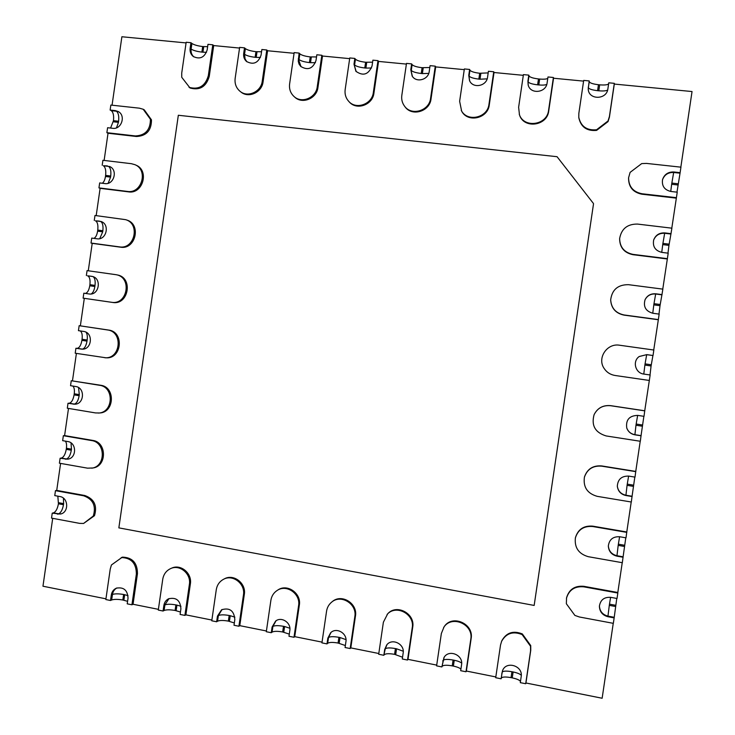 <?xml version="1.0" encoding="UTF-8"?>
<svg xmlns="http://www.w3.org/2000/svg" width="735" height="735" viewBox="0 0 735 735"><rect width="100%" height="100%" fill="white"/><g stroke="black" fill="none" stroke-linecap="round" stroke-linejoin="round"><path stroke-width="1.1" d="M622.233 562.688L617.813 592.493L583.912 586.328C574.862 585.51 569.065 589.341 566.547 597.821L566.354 603.738L574.889 615.425L579.391 616.987L613.339 623.344L614.148 617.887L607.946 616.729C602.452 615.232 599.604 611.713 599.392 606.164C600.44 599.843 604.253 596.903 610.813 597.353L617.023 598.492L617.832 593.035L583.847 586.842C574.77 586.034 568.963 589.874 566.437 598.373M631.218 501.996L626.78 531.984L592.814 526.159C583.866 525.424 578.087 529.218 575.468 537.561L575.376 537.956C574.384 547.658 578.693 553.905 588.312 556.698L622.324 562.707L623.105 556.799L616.904 555.706C611.658 554.374 608.8 551.085 608.341 545.82M640.222 441.248L635.757 471.411L601.726 465.935C593.044 465.255 587.293 468.921 584.472 476.932L584.417 477.18C583.057 487.121 587.329 493.516 597.233 496.345L631.319 502.014L632.072 496.254L625.862 495.225C620.9 494.067 618.043 491.017 617.308 486.092M650.025 374.96L651.081 365.975L644.889 365.084L645.064 363.88L646.681 354.683L653.029 355.51L653.838 350.025L619.587 345.229C607.037 342.933 596.93 358.101 604.096 368.391L604.115 368.419C606.715 372.342 610.381 374.703 615.094 375.484L649.327 380.454L644.733 410.782L610.638 405.646C603.04 404.985 597.537 407.962 594.128 414.595L594.091 414.687C591.151 425.501 595.175 432.593 606.173 435.947L640.323 441.266L641.049 435.644L634.829 434.688C630.86 433.907 628.168 431.675 626.744 427.972M658.992 314.084L660.012 305.696L653.81 304.878L653.985 303.674L655.666 294.009L661.923 294.827L662.86 289.131L628.544 284.684C617.979 284.583 612.025 289.645 610.675 299.852C611.281 308.14 615.746 313.174 624.061 314.966L658.349 319.587L653.737 350.016M667.977 253.152L668.951 245.371L662.731 244.608L662.915 243.404L664.661 233.28L670.926 234.033L671.891 228.181L637.502 224.074C627.378 223.982 621.424 228.796 619.642 238.508C619.825 247.226 624.281 252.518 633.019 254.383L667.38 258.665L662.768 289.121M676.411 197.678L677.229 192.184L670.936 191.477C664.449 189.97 661.656 185.992 662.557 179.551C664.412 174.333 668.17 171.806 673.83 171.972L680.123 172.661L680.932 167.167L646.478 163.409L641.692 163.602L630.097 172.385L628.609 177.668C628.618 186.552 633.074 191.908 641.986 193.755L676.411 197.678L671.799 228.162M614.313 83.34L609.416 116.507L608.038 120.963L596.572 129.764C586.852 130.646 580.916 126.503 578.785 117.324L578.84 113.401L583.7 80.4L589.185 80.923L588.221 89.036C588.533 100.135 606.752 99.988 607.891 88.834L608.773 82.807L614.313 83.34L614.295 84.066L692.039 91.544L680.84 167.157M613.247 623.326L602.14 698.25L525.929 682.98L530.762 650.19L530.734 645.569L522.346 633.947C513.186 630.29 506.323 632.614 501.739 640.92L500.526 645.008L495.702 677.716L501.086 678.8L502.437 670.981C505.763 660.388 523.302 665.671 521.17 676.678L520.297 682.65L525.718 683.734L530.569 650.861L530.532 646.23L522.126 634.581C512.947 630.915 506.066 633.248 501.472 641.572M628.609 177.668L628.563 178.164C628.572 187.03 633.019 192.377 641.912 194.215L676.246 198.128M619.642 238.508L619.614 238.857C619.798 247.557 624.245 252.831 632.964 254.696L667.233 258.959M610.675 299.852L610.675 300.055C611.281 308.314 615.728 313.34 624.024 315.122L658.229 319.734M649.235 380.445L615.094 375.484C610.381 374.694 606.706 372.333 604.096 368.391M495.822 676.944L466.358 671.046L471.135 638.586C474.084 623.491 451.731 613.991 444.023 626.964L441.358 633.496L436.599 665.873L441.873 666.93L444.142 657.32M436.719 665.111L407.989 659.35L412.702 627.212C415.376 613.523 396.431 603.536 387.63 613.89L383.385 622.205L378.69 654.26L383.854 655.298L385.259 648.812L387.005 644.604M378.801 653.507L350.797 647.893L355.446 616.077C357.881 603.463 341.573 593.356 332.293 601.625L331.632 602.158C328.848 604.473 327.158 607.468 326.57 611.143L321.939 642.877L327.002 643.897L327.681 643.263L328.517 637.502L331.007 632.44M322.049 642.133L294.735 636.657L299.329 605.153C301.561 593.393 287.266 583.351 277.885 589.994L277.095 590.499C273.65 592.805 271.582 596.067 270.884 600.302L266.309 631.732L271.27 632.725L272.079 632.118L272.906 626.413L276.038 620.772M266.419 630.988L239.775 625.65L244.314 594.45C246.381 583.351 233.647 573.475 224.34 578.877L223.431 579.345C219.462 581.56 217.082 584.996 216.283 589.672L211.772 620.79L216.632 621.773L217.56 621.194L218.378 615.553L222.053 609.508M211.873 620.055L185.891 614.855L190.365 583.957C192.304 573.392 180.782 563.708 171.65 568.155L170.63 568.596C166.257 570.672 163.62 574.228 162.747 579.254L158.291 610.068L163.06 611.024L164.098 610.491L164.906 604.896L169.013 598.584M158.392 609.343L133.044 604.262L137.454 573.667C137.436 562.918 132.41 557.415 122.377 557.13L111.435 564.976L110.241 569.028L105.84 599.558L110.516 600.495L111.316 594.937C111.876 591.73 113.548 589.47 116.332 588.175C123.71 586.833 127.605 590.196 128.028 598.272L127.219 603.839L131.932 604.786L136.361 574.118C136.343 563.35 131.299 557.828 121.257 557.543M105.941 598.832L42.961 586.218L52.709 518.331M83.588 523.458L79.628 523.375L51.523 518.111L52.231 513.168L60.564 514.022C69.099 512.378 68.493 497.65 59.847 496.529L54.758 495.601L55.465 490.658L83.606 495.776C93.042 499.148 96.276 505.891 93.299 516.007L83.588 523.458L94.484 515.694C97.452 505.597 94.218 498.872 84.801 495.509L56.724 490.401L60.601 463.399M60.123 458.245L67.684 459.173C76.798 458.282 76.853 442.635 67.749 441.542L62.64 440.66L63.357 435.717L64.597 435.589L92.729 440.412C106.878 442.084 107.09 466.256 92.959 467.974L87.575 468.167L59.406 463.197L60.123 458.245L61.372 458.061C63.697 457.234 65.332 454.331 66.26 449.351L66.416 448.267C66.83 444.923 66.481 442.553 65.369 441.129M64.597 435.589L68.502 408.43M68.015 403.276L74.759 404.213C84.415 404.213 85.26 387.584 75.659 386.509L70.542 385.682L71.249 380.73L100.667 385.259C115.625 386.913 114.577 412.684 99.528 412.978L95.522 412.923L67.308 408.228L68.015 403.276L69.246 403.221C71.543 402.615 73.16 399.831 74.088 394.879L74.244 393.785C74.694 389.991 74.235 387.418 72.848 386.05M72.48 380.721L76.403 353.406M75.916 348.261L81.796 349.134C91.948 350.145 93.712 332.496 83.569 331.421L78.443 330.649L79.159 325.688L108.605 330.061C124.454 331.715 121.9 359.167 106.024 357.807L75.209 353.213L75.916 348.261L77.129 348.326C79.398 347.949 80.997 345.294 81.916 340.351L82.072 339.258C82.559 334.903 81.943 332.119 80.225 330.915M80.363 325.807L84.314 298.337L112.584 302.443C128.597 305.494 133.448 277.591 117.361 274.954L116.231 274.725C132.355 277.361 127.486 305.328 111.444 302.269L83.11 298.153L83.827 293.201L88.953 293.936C99.197 295.874 102.202 277.922 91.893 276.36L92.298 276.452M88.273 270.774L92.206 243.358L120.531 247.18C135.69 249.973 141.598 224.111 126.732 220.022L125.621 219.664C140.523 223.752 134.597 249.679 119.41 246.877L91.03 243.046L91.737 238.085L96.882 238.774C106.603 240.547 110.259 223.844 100.686 221.391L101.255 221.593M96.193 215.631L100.116 188.325L128.487 191.863C142.856 194.398 149.618 170.456 136.012 165.164L134.928 164.677C148.553 169.987 141.781 193.976 127.385 191.431L98.949 187.894L99.666 182.923L104.811 183.566C114.054 185.183 118.243 169.647 109.432 166.441L109.993 166.698M104.122 160.441L108.027 133.246L136.453 136.499C146.458 136.003 151.465 130.453 151.474 119.86L144.262 109.864L143.187 109.249L150.418 119.263L151.474 119.86M112.051 105.206L121.891 36.75L186.074 42.915M190.135 48.308C189.759 51.707 190.806 54.445 193.277 56.503C199.957 59.673 204.578 57.495 207.16 49.962L207.968 44.339L212.782 44.798L213.701 45.57L209.245 76.431C206.167 86.794 199.764 90.653 190.043 87.998L181.747 77.294L181.738 73.022L186.175 42.244L190.944 42.703L190.135 48.308L191.109 49.07L191.908 43.475C194.141 44.927 197.733 45.947 202.685 46.544L207.628 46.691M213.701 45.57L239.546 48.06M244.507 47.848L243.689 53.499C243.313 56.714 244.25 59.37 246.501 61.455C253.382 65.13 258.224 63.035 261.044 55.189L261.871 49.511L266.768 49.98L267.577 50.752L263.066 81.907C261.936 92.417 248.623 98.499 240.997 92.059L240.134 91.397C236.22 88.117 234.557 83.808 235.145 78.452L239.647 47.38L244.507 47.848L245.361 48.611C247.392 50.053 250.92 51.073 255.945 51.68L261.541 51.772M267.577 50.752L294.064 53.297M299.127 53.085L298.254 61.198L299.044 64.028L300.707 66.398C307.781 70.698 312.871 68.741 315.995 60.518L316.831 54.785L321.829 55.263L322.509 56.025L317.943 87.493C316.776 98.536 302.296 104.489 294.726 97.121L293.982 96.46C290.481 93.152 289.03 88.99 289.608 83.992L294.165 52.608L299.127 53.085L299.852 53.848C301.681 55.281 305.144 56.301 310.243 56.917L316.519 56.935M322.509 56.025L349.667 58.644M354.83 58.432L353.985 64.202L355.905 71.286C363.145 76.394 368.529 74.621 372.048 65.957L372.884 60.169L377.983 60.656L378.543 61.418L373.913 93.189C372.7 104.894 356.741 110.608 349.373 102.055L348.757 101.393C345.799 98.113 344.596 94.19 345.156 89.642L349.768 57.946L354.83 58.432L355.437 59.195C357.035 60.619 360.435 61.639 365.617 62.255L372.59 62.181M378.543 61.418L406.391 64.092M411.646 63.89L410.801 69.715L412.16 76.054C416.267 83.055 428.386 79.849 429.222 71.497L430.076 65.654L435.276 66.159L435.699 66.903L431.013 98.995C429.736 111.564 411.857 116.819 404.985 106.74L404.489 106.088C402.192 102.946 401.301 99.381 401.815 95.403L406.492 63.394L411.646 63.89L412.124 64.643C413.511 66.058 416.828 67.078 422.083 67.703L429.81 67.501M435.699 66.903L464.254 69.65M469.628 69.448L468.765 75.337L469.536 80.63C472.917 88.852 486.671 86.234 487.562 77.157L488.426 71.258L493.736 71.764L494.021 72.508L489.271 104.93C487.911 118.611 467.515 123.048 461.617 111.049L459.632 101.283L464.364 68.943L469.628 69.448L469.968 70.202C471.117 71.607 474.36 72.627 479.698 73.261L488.187 72.912M494.021 72.508L523.311 75.328M528.796 75.126L527.923 81.08L528.162 84.957C530.33 94.585 546.114 92.941 547.106 82.936L547.979 76.973L553.4 77.487L553.547 78.232L548.723 110.976C547.226 126.126 523.586 129.13 519.47 114.807L518.625 107.273L523.421 74.612L528.796 75.126L528.989 75.87C529.889 77.267 533.059 78.287 538.479 78.939L539.665 79.049C543.698 79.389 546.399 79.169 547.777 78.397M553.547 78.232L583.59 81.116M596.572 129.764L596.609 130.38C586.907 131.262 580.99 127.118 578.858 117.968L578.785 117.324M596.609 130.38L608.038 121.606L609.416 117.159L614.295 84.066M593.503 203.944L534.161 605.438L593.503 203.944M593.457 203.512L557.066 156.711L178.329 115.266L118.85 527.868L534.161 605.438M93.299 516.007L94.484 515.694M55.465 490.658L56.724 490.401M57.835 496.162L58.432 503.787C57.505 508.785 55.86 511.808 53.499 512.865L52.231 513.168M63.357 435.717L91.544 440.55C105.73 442.231 105.932 466.459 91.774 468.177M71.249 380.73L99.501 385.278C114.495 386.932 113.438 412.767 98.361 413.061M79.159 325.688L107.457 329.951C123.333 331.604 120.779 359.121 104.875 357.761M85.297 293.412C87.428 292.962 88.917 290.417 89.762 285.777L89.918 284.684C90.423 279.686 89.633 276.718 87.548 275.8L92.463 276.498M91.489 276.296L87.548 275.8M83.11 298.153L84.314 298.337M86.362 275.57L87.07 270.609L116.231 274.725M614.148 617.887L616.775 598.446M617.832 593.035L617.813 592.493M625.788 537.79L623.105 556.799M623.133 557.249L616.922 556.156C611.566 554.778 608.709 551.406 608.332 546.032C609.214 539.499 613.036 536.403 619.789 536.761L626.009 537.827L626.78 531.984M626.817 532.37L592.768 526.526C583.801 525.791 578.004 529.604 575.376 537.956M634.819 477.079L632.072 496.254M632.128 496.548L625.898 495.519C620.864 494.333 618.006 491.237 617.317 486.23C617.813 479.275 621.635 475.903 628.774 476.105L635.012 477.116L635.757 471.411M635.821 471.649L601.699 466.155C592.998 465.475 587.237 469.15 584.417 477.18M643.869 416.313L641.049 435.644M641.131 435.791L634.893 434.826C630.887 434.045 628.177 431.776 626.762 428.036C625.66 419.86 629.335 415.642 637.769 415.394L644.016 416.341L644.733 410.782M644.825 410.865L610.638 405.72C603.022 405.049 597.5 408.035 594.091 414.687M649.327 380.454L650.144 374.979L643.888 374.078C635.316 373.215 632.155 361.243 639.248 356.503L646.772 354.628L639.211 356.53M651.081 365.975L652.919 355.565M653.029 355.51L646.772 354.628M97.764 230.064C98.269 225.039 97.498 221.952 95.449 220.803L100.585 221.474C102.615 222.613 103.369 225.709 102.863 230.735L102.707 231.828L97.608 231.157L97.764 230.064L102.863 230.735M99.418 221.116L95.449 220.803M93.869 238.37C95.679 237.534 96.928 235.126 97.608 231.157M91.03 243.046L92.206 243.358M94.273 220.445L94.99 215.474L125.621 219.664M105.619 175.399C106.134 170.345 105.381 167.13 103.359 165.752L108.495 166.367C110.498 167.745 111.242 170.961 110.728 176.014L110.572 177.117L105.463 176.492L105.619 175.399L110.728 176.014M107.356 165.889L103.359 165.752M102.257 183.245C103.819 182.243 104.884 179.992 105.463 176.492M98.949 187.894L100.116 188.325M102.202 165.265L102.918 160.294L131.372 163.694L134.928 164.677M150.418 119.263C150.409 129.884 145.392 135.442 135.369 135.938L106.878 132.695L107.595 127.715L112.749 128.303C121.551 129.773 126.163 115.321 118.114 111.49L115.294 110.608L118.666 111.821M143.187 109.249L139.365 108.174L110.847 105.068L110.131 110.048L115.294 110.608M110.131 110.048L111.27 110.654C113.263 112.262 113.998 115.597 113.475 120.678L110.572 128.055M106.878 132.695L108.027 133.246M658.349 319.587L659.157 314.111L652.9 313.266C645.725 311.236 643.116 306.706 645.073 299.687C647.305 295.415 650.879 293.458 655.776 293.798L655.666 294.009C650.824 293.66 647.278 295.589 645.036 299.779M660.012 305.696L661.923 294.827M662.051 294.616L655.776 293.798M667.38 258.665L668.188 253.18L661.913 252.399C655.225 250.727 652.487 246.574 653.681 239.941C655.666 235.007 659.368 232.664 664.798 232.912L664.661 233.28C659.332 233.023 655.657 235.301 653.626 240.115M668.951 245.371L670.926 234.033M671.083 233.666L664.798 232.912M676.981 192.157L680.123 172.661M608.038 120.963L608.038 121.606M608.608 83.946C607.358 84.92 604.381 85.214 599.677 84.837L598.465 84.718C592.961 84.066 589.883 83.046 589.24 81.658L589.185 80.923M553.4 77.487L548.576 110.323C547.07 125.51 523.375 128.515 519.25 114.155M493.736 71.764L488.977 104.26C487.608 117.977 467.166 122.423 461.258 110.397M435.276 66.159L430.581 98.325C429.304 110.921 411.379 116.194 404.489 106.088M377.983 60.656L373.343 92.509C372.13 104.241 356.135 109.974 348.757 101.393M321.829 55.263L317.244 86.803C316.078 97.874 301.57 103.846 293.982 96.46M266.768 49.98L262.248 81.208C261.118 91.746 247.778 97.847 240.134 91.397M212.782 44.798L208.317 75.733C205.23 86.114 198.817 89.982 189.07 87.327M190.944 42.703L191.908 43.475M522.346 633.947L522.126 634.581M530.734 645.569L530.532 646.23M501.086 678.8L501.353 678.056C502.382 676.825 505.616 676.687 511.055 677.633L512.24 677.872C516.834 678.874 519.581 680.059 520.472 681.428M525.718 683.734L525.929 682.98M460.918 669.172C459.834 667.968 457.326 666.948 453.394 666.103L452.227 665.873C446.871 664.936 443.554 665.056 442.286 666.222M441.873 666.93L443.931 657.66C448.561 648.858 463.5 654.867 461.562 664.789L460.689 670.697L465.999 671.762L466.358 671.046M465.999 671.762L470.786 639.22C473.753 624.088 451.336 614.57 443.618 627.571M402.55 657.219L394.576 654.343C389.302 653.424 385.912 653.516 384.405 654.628M383.854 655.298L384.708 649.464L386.729 644.917C392.132 637.732 404.921 644.099 403.147 653.139L402.293 658.992L407.502 660.039L407.989 659.35M407.502 660.039L412.225 627.819C414.898 614.092 395.917 604.078 387.097 614.46M345.358 645.532L338.072 643.042C332.872 642.142 329.409 642.215 327.681 643.263M327.002 643.897L327.847 638.118L330.667 632.743C336.455 626.891 347.536 633.386 345.919 641.728L345.073 647.517L350.172 648.546L350.797 647.893M350.172 648.546L354.83 616.647C357.265 604.005 340.93 593.871 331.632 602.158M289.296 634.121L282.672 631.971C277.554 631.08 274.026 631.126 272.079 632.118M271.27 632.725L272.106 627.01L275.634 621.047C281.579 616.27 291.308 622.756 289.82 630.538L288.984 636.271L293.991 637.273L294.735 636.657M293.991 637.273L298.585 605.695C300.826 593.908 286.503 583.838 277.095 590.499M234.336 622.949L228.355 621.112C223.311 620.23 219.71 620.266 217.56 621.194M216.632 621.773L217.459 616.105L221.593 609.765C229.66 607.395 234.079 610.666 234.823 619.568L234.006 625.255L238.903 626.238L239.775 625.65M238.903 626.238L243.45 594.964C245.527 583.838 232.756 573.934 223.431 579.345M180.442 612.016L175.086 610.454C170.116 609.6 166.45 609.609 164.098 610.491M163.06 611.024L163.868 605.419C164.392 602.397 165.926 600.201 168.49 598.823C176.207 597.031 180.341 600.366 180.902 608.819L180.093 614.442L184.898 615.406L185.891 614.855M184.898 615.406L189.382 584.435C191.33 573.851 179.781 564.14 170.63 568.596M110.516 600.495L111.665 599.98C114.21 599.154 117.931 599.163 122.828 600.008L127.587 601.322M131.932 604.786L133.044 604.262M83.606 495.776L84.801 495.509M58.589 502.703L63.642 503.631L63.486 504.715L58.432 503.787M63.486 504.715C62.558 509.722 60.922 512.745 58.579 513.811L53.499 512.865M63.642 503.631L63.412 498.165M61.18 513.848L57.321 514.114M66.416 448.267L71.47 449.149L71.019 442.911M71.47 449.149L71.313 450.233L66.26 449.351M71.313 450.233C70.385 455.222 68.768 458.125 66.462 458.962L61.372 458.061M68.3 459.063L65.222 459.145M91.544 440.55L92.729 440.412M74.244 393.785L79.306 394.612L78.553 387.593M79.306 394.612L79.15 395.706L74.088 394.879M79.15 395.706C78.232 400.667 76.624 403.46 74.345 404.066L69.246 403.221M75.365 404.167L73.123 404.121M99.501 385.278L100.667 385.259M82.072 339.258L87.153 340.039C87.594 336.428 87.208 333.828 85.995 332.211M87.153 340.039L86.996 341.123L81.916 340.351M86.996 341.123C86.078 346.075 84.488 348.739 82.237 349.125L77.129 348.326M82.403 349.143L81.034 349.051M107.457 329.951L108.605 330.061M89.918 284.684L95.008 285.41C95.495 281.046 94.907 278.161 93.244 276.755M95.008 285.41L94.852 286.503L89.762 285.777M94.852 286.503C94.199 290.343 93.005 292.815 91.25 293.926M111.444 302.269L112.584 302.443M583.847 586.842L583.912 586.328M615.443 606.494L609.297 605.364L609.48 604.161L615.618 605.291M609.48 604.161L610.61 597.316M609.297 605.364L607.955 616.132C602.599 614.699 599.751 611.281 599.411 605.879M614.138 617.29L607.955 616.132L607.946 616.729M624.337 546.454L618.181 545.379L616.922 556.156M618.181 545.379L618.365 544.176L624.52 545.251M618.365 544.176L619.605 536.725M633.248 486.349L627.074 485.339L625.898 495.519M627.074 485.339L627.258 484.135L633.423 485.146M627.258 484.135L628.618 476.078M642.16 426.19L635.977 425.243L634.893 434.826M635.977 425.243L636.161 424.04L642.335 424.986M636.161 424.04L637.649 415.376M644.889 365.084L643.787 374.06M645.064 363.88L651.256 364.771M102.707 231.828L99.767 238.618M119.41 246.877L120.531 247.18M110.572 177.117L108.174 183.245M127.385 191.431L128.487 191.863M135.369 135.938L136.453 136.499M113.475 120.678L118.592 121.247L118.436 122.35L113.319 121.771M118.436 122.35L116.507 127.817M118.592 121.247C119.116 116.167 118.39 112.822 116.424 111.224L111.27 110.654M653.81 304.878L652.754 313.248M653.985 303.674L660.186 304.492M662.731 244.608L661.739 252.381M662.915 243.404L669.126 244.158M641.986 193.755L641.912 194.215M677.9 184.981L671.671 184.283L671.845 183.079L678.074 183.778M671.845 183.079L673.664 172.486L679.939 173.175M671.671 184.283L670.733 191.449M662.492 179.799C664.422 174.746 668.143 172.302 673.664 172.486L673.83 171.972M609.416 116.507L609.416 117.159M599.677 84.837L598.804 90.8L597.592 90.681L598.465 84.718M597.592 90.681C592.079 90.019 589.001 89.008 588.358 87.649L589.24 81.658M598.804 90.8C603.316 91.168 606.256 90.919 607.634 90.037M588.257 89.385L588.303 86.932M539.665 79.049L538.801 84.948C542.65 85.278 545.306 85.104 546.766 84.415M538.801 84.948L537.616 84.828L538.479 78.939M537.616 84.828C532.186 84.176 529.025 83.165 528.125 81.805L528.989 75.87M528.263 85.315L527.923 81.08M548.576 110.323L548.723 110.976M480.865 73.381L480.001 79.215L487.158 78.856M480.001 79.215L478.843 79.104L479.698 73.261M478.843 79.104C473.505 78.461 470.253 77.451 469.105 76.072L469.968 70.202M469.711 80.988L468.765 75.337M488.977 104.26L489.271 104.93M423.231 67.813L422.386 73.601L428.753 73.381M422.386 73.601L421.238 73.482L422.083 67.703M421.238 73.482C415.982 72.848 412.666 71.837 411.278 70.45L412.124 64.643M412.409 76.412L410.801 69.715M430.581 98.325L431.013 98.995M366.728 62.365L365.901 68.089L371.524 67.987M365.901 68.089L364.781 67.978L365.617 62.255M364.781 67.978C359.599 67.354 356.209 66.343 354.601 64.946L355.437 59.195M356.218 71.635L353.985 64.202M373.343 92.509L373.913 93.189M311.337 57.027L310.519 62.695L315.425 62.668M310.519 62.695L309.417 62.585L310.243 56.917M309.417 62.585C304.318 61.97 300.854 60.959 299.026 59.553L299.852 53.848M301.074 66.747L298.291 58.8M317.244 86.803L317.943 87.493M257.02 51.781L256.212 57.394L260.438 57.44M256.212 57.394L255.137 57.293L255.945 51.68M255.137 57.293C250.102 56.687 246.574 55.676 244.544 54.261L245.361 48.611M246.942 61.804L245.058 58.929L244.544 54.261L243.689 53.499M262.248 81.208L263.066 81.907M208.317 75.733L209.245 76.431M203.742 46.645L202.943 52.203L201.886 52.102L202.685 46.544M201.886 52.102C196.934 51.505 193.342 50.494 191.109 49.07C190.742 52.203 191.633 54.794 193.774 56.852M202.943 52.203L206.517 52.286M530.569 650.861L530.762 650.19M511.055 677.633L511.928 671.735L513.113 671.965L512.24 677.872M513.113 671.965C517.486 672.911 520.205 674.032 521.28 675.336M511.928 671.735C506.479 670.789 503.254 670.917 502.225 672.121L502.575 670.623M501.353 678.056L501.959 672.847M452.227 665.873L453.082 660.03C447.725 659.102 444.418 659.203 443.15 660.342L442.736 661.031M453.082 660.03L454.248 660.26L453.394 666.103M454.248 660.26C457.978 661.05 460.45 662.005 461.654 663.145M470.786 639.22L471.135 638.586M394.576 654.343L395.421 648.564C390.147 647.645 386.757 647.728 385.259 648.812L384.708 649.464M395.421 648.564L396.56 648.784L395.715 654.573M396.56 648.784L403.239 651.247M412.225 627.819L412.702 627.212M338.072 643.042L338.909 637.318C333.708 636.418 330.245 636.473 328.517 637.502L327.847 638.118M338.909 637.318L340.02 637.539L339.184 643.272M340.02 637.539L345.992 639.625M354.83 616.647L355.446 616.077M282.672 631.971L283.499 626.303C278.381 625.412 274.853 625.448 272.906 626.413L272.106 627.01M283.499 626.303L284.592 626.514L283.774 632.192M284.592 626.514L289.875 628.26M298.585 605.695L299.329 605.153M228.355 621.112L229.173 615.489C224.129 614.616 220.528 614.635 218.378 615.553L217.459 616.105M229.173 615.489L230.248 615.709L229.43 621.323M230.248 615.709L234.869 617.152M243.45 594.964L244.314 594.45M175.086 610.454L175.885 604.896C170.924 604.032 167.258 604.032 164.906 604.896L163.868 605.419M175.885 604.896L176.942 605.107L176.143 610.666M176.942 605.107L180.939 606.283M189.382 584.435L190.365 583.957M136.361 574.118L137.454 573.667M122.828 600.008L123.627 594.496L124.665 594.707L123.866 600.219M124.665 594.707L128.037 595.653M123.627 594.496C118.73 593.65 115.009 593.632 112.464 594.44C112.96 591.491 114.439 589.332 116.911 587.954M111.665 599.98L112.464 594.44L111.316 594.937"/></g></svg>
